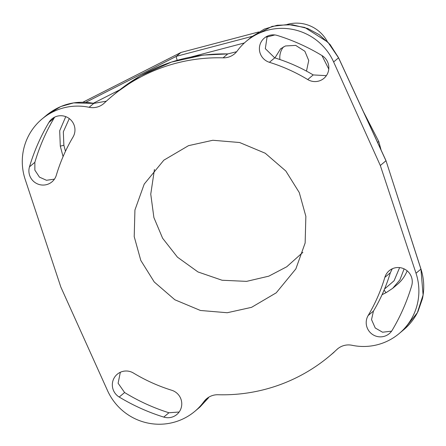 <?xml version="1.0" encoding="UTF-8"?>
<svg xmlns="http://www.w3.org/2000/svg" width="446" height="446" viewBox="0 0 446 446"><rect width="100%" height="100%" fill="white"/><g stroke="black" fill="none" stroke-linecap="round" stroke-linejoin="round"><path stroke-width="0.67" d="M194.846 411.335A56.475 55.733 50 0 1 107.536 390.635L60.851 287.085L25.16 179.348A56.475 55.733 50 0 1 42.041 118.993A56.475 55.733 50 0 1 89.116 107.296A17.377 17.149 50 0 0 104.358 103.026A169.43 167.205 50 0 1 111.729 96.459A169.43 167.205 50 0 1 223.078 57.841A17.377 17.149 50 0 0 237.283 50.911A56.475 55.733 50 0 1 246.326 41.249A56.475 55.733 50 0 1 333.63 61.949L380.315 165.499L416.007 273.236A56.475 55.733 50 0 1 399.131 333.586A56.475 55.733 50 0 1 352.056 345.288A17.377 17.149 50 0 0 336.814 349.558A169.43 167.205 50 0 1 329.443 356.12A169.43 167.205 50 0 1 218.094 394.743A17.377 17.149 50 0 0 203.889 401.673A56.475 55.733 50 0 1 194.846 411.335L199.462 407.466L208.555 397.76A4.343 0.563 36.3 0 0 208.566 397.743L199.936 407.059M188.519 145.658L212.831 140.267L239.63 142.519L265.236 153.234L285.836 171.024L299.266 192.555L305.861 216.371L305.142 242.992L295.854 268.905L276.236 292.816L251.555 307.339L227.243 312.735L200.444 310.477L174.838 299.762L154.244 281.978L140.808 260.447L134.213 236.631L134.932 210.01L144.22 184.098L163.838 160.181L188.519 145.658M48.893 122.46A200.923 198.286 -130 0 0 29.469 166.854A14.121 13.932 -130 0 0 51.97 181.851A14.121 13.932 -130 0 0 56.33 175.206A172.686 170.422 -130 0 1 73.021 137.056A14.121 13.932 -130 0 0 51.887 118.937A14.121 13.932 -130 0 0 48.893 122.46L54.061 118.129C45.827 132.055 39.426 146.79 34.86 162.333L34.86 170.132L39.454 177.123L46.473 180.284L54.434 179.153M119.216 397.04A200.923 198.286 -130 0 0 163.766 417.088A14.121 13.932 -130 0 0 181.466 400.965A14.121 13.932 -130 0 0 171.749 390.272A172.686 170.422 -130 0 1 133.465 373.046A14.121 13.932 -130 0 0 117.27 374.222A14.121 13.932 -130 0 0 119.216 397.04L124.607 392.525C138.572 401.093 153.346 407.839 168.928 412.762L179.136 412.026M269.417 62.306A172.686 170.422 -130 0 1 307.707 79.539A14.121 13.932 -130 0 0 323.902 78.357A14.121 13.932 -130 0 0 321.951 55.544A200.923 198.286 -130 0 0 277.406 35.496A14.121 13.932 -130 0 0 259.7 51.619A14.121 13.932 -130 0 0 269.417 62.306L274.73 57.857C288.233 61.994 301.056 67.681 313.209 74.928L326.366 75.653M384.842 277.379A172.686 170.422 -130 0 1 368.145 315.528A14.121 13.932 -130 0 0 389.28 333.647A14.121 13.932 -130 0 0 392.274 330.124A200.923 198.286 -130 0 0 411.697 285.73A14.121 13.932 -130 0 0 389.196 270.733A14.121 13.932 -130 0 0 384.842 277.379L390.339 272.762C386.269 286.243 380.644 299.015 373.453 311.079L371.529 319.604L375.242 327.994L382.545 332.22L391.588 331.166M334.087 352.228L329.443 356.12M399.131 333.586L403.747 329.717L417.356 312.735L423.098 294.951L420.929 269.111L386.007 160.711L338.57 57.746L330.034 44.449L319.135 34.632L307.74 28.516L292.37 24.747L277.189 25.26L264.344 29.085L251.527 36.895M380.315 165.499L385.968 160.761L338.547 57.824L327.894 42.175L304.774 27.468L288.055 24.502L272.127 26.375L250.942 37.375L246.326 41.249M227.834 53.938A4.343 0.44 -88.5 0 0 227.789 53.91L236.659 51.708L227.739 53.933L203.27 55.075L171.47 62.072L140.306 75.876L116.367 92.567L111.729 96.459M46.657 115.124C60.478 104.046 76.199 100.127 93.811 103.372L106.338 101.181L93.766 103.4L73.668 102.898L60.79 106.527L46.657 115.124L42.041 118.993M54.735 117.097L54.061 118.129M267.182 36.243L265.32 48.659L274.73 57.857M120.336 372.276L118.106 383.242L124.607 392.525M392.268 268.787L390.339 272.762M399.616 267.594L394.091 280.751L384.547 288.991M407.148 270.806A34.755 34.297 50 0 1 397.369 284.403L392.686 288.328L386.264 292.57L382.055 294.706L386.242 292.587A4.343 0.708 -116.9 0 1 384.14 289.961M363.423 111.695L378.754 141.477L381.124 150.118M287.118 24.458L287.854 24.262A34.755 34.297 50 0 1 327.252 41.433M82.923 102.206L180.953 52.466L258.647 31.967M302.873 252.347L286.75 266.764L268.799 276.163L246.599 281.37L222.075 280.244L197.991 271.954L177.452 257.169L162.6 238.225L153.898 217.57L150.754 194.155L154.444 169.474M279.915 59.535A17.377 17.149 50 0 1 283.45 46.88M404.121 268.871L399.9 279.887L392.686 288.328L386.242 292.587M377.595 142.452L378.754 141.477M65.473 151.278L63.867 145.268L63.332 131.826L69.292 118.58M274.931 57.919L280.573 48.826L285.44 45.971L295.692 45.397L304.874 51.268L308.732 60.505L306.486 71.115M85.771 102.307L176.36 56.319L180.953 52.466M252.219 36.338L176.36 56.319C176.125 56.804 176.449 58.236 177.324 60.623M203.889 401.673L208.538 397.776M336.814 349.558L338.363 348.259M416.007 273.236L420.929 269.111M333.63 61.949L338.547 57.824A4.343 0.418 -24.7 0 0 338.57 57.746M223.078 57.841L227.739 53.933M89.116 107.296L93.766 103.4M321.94 55.533L328.774 69.085M93.314 103.271L119.606 89.925M191.351 56.926L244.38 42.961M266.608 37.107L274.803 34.95M63.076 156.596L60.294 146.143L63.867 145.268M163.766 417.088L168.928 412.762M368.145 315.528L373.453 311.079M29.469 166.854L34.86 162.333M307.707 79.539L313.209 74.928M386.007 160.711L420.974 269.094C424.068 278.85 424.559 288.718 422.44 298.703L418.03 311.42C414.54 318.533 409.779 324.632 403.747 329.717M227.789 53.91C185.726 53.303 148.59 66.186 116.367 92.567M60.294 146.143L59.692 130.739L65.763 116.629"/></g></svg>
